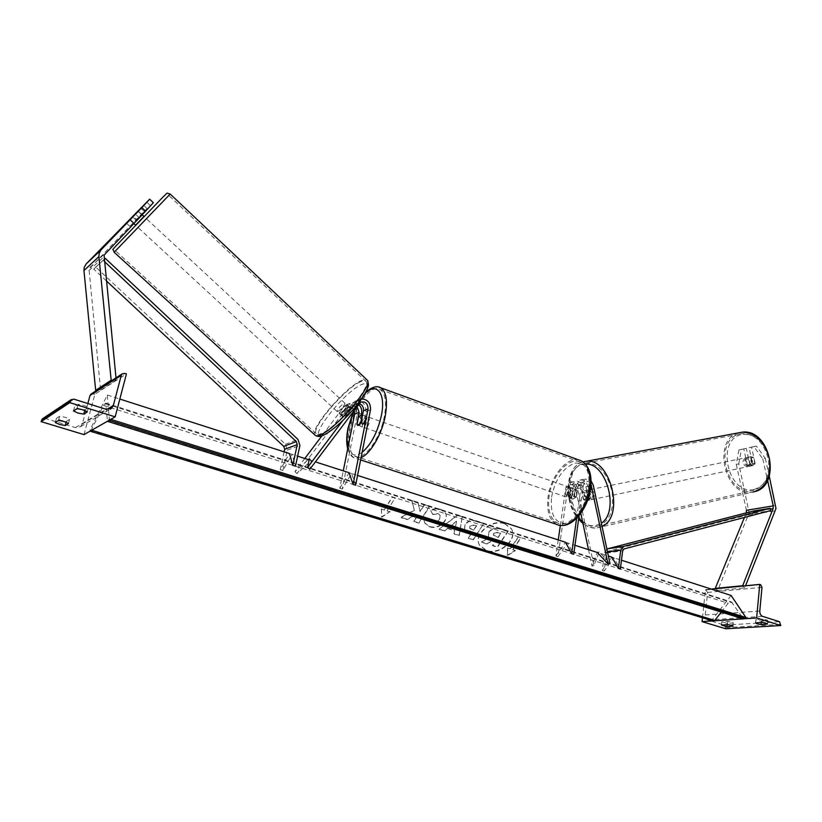 <?xml version="1.0" encoding="UTF-8"?>
<svg xmlns="http://www.w3.org/2000/svg" width="822" height="822" viewBox="0 0 822 822"><rect width="100%" height="100%" fill="white"/><g stroke="black" fill="none" stroke-linecap="round" stroke-linejoin="round"><path stroke-width="0.62" stroke-dasharray="4.11 3.08" d="M588.367 498.173L585.922 486.706C584.935 483.5 583.147 482.134 580.579 482.606L578.041 486.1L576.52 496.858L572.585 499.211L571.516 497.896L573.037 487.189L575.564 483.716C578.143 483.244 579.921 484.61 580.897 487.795L583.353 499.324L585.285 498.913L582.839 487.405C581.36 482.617 578.688 480.572 574.825 481.281L571.043 486.49L569.512 497.207L570.581 498.522L574.516 496.169L576.037 485.391L581.411 484.22L585.202 478.959L591.039 480.767M576.037 485.391L579.829 480.161C583.702 479.452 586.374 481.507 587.864 486.316L590.33 497.885L588.223 500.393L585.285 498.913M583.353 499.324L586.076 500.834L587.905 499.54M560.347 525.381L565.793 487.652L569.564 482.463C573.417 481.754 576.078 483.788 577.547 488.545L593.905 565.577L599.207 551.983L609.965 563.45M579.14 515.456L583.414 484.929L585.952 481.415C588.1 480.921 589.775 481.939 590.987 484.456M558.241 539.91L555.929 555.97L557.963 556.597L567.776 488.34L570.304 484.877C572.872 484.415 574.64 485.761 575.616 488.936L580.794 513.308M588.511 549.641L591.994 566.05L597.275 552.456L608.383 556.021M593.905 565.577L591.994 566.05M557.963 556.597L567.55 542.9L573.705 554.285M555.929 555.97L565.515 542.253L567.55 542.9M576.633 518.23L581.411 484.22M599.207 551.983L597.275 552.456M588.388 498.296L590.33 497.885M576.52 496.858L574.516 496.169M571.516 497.896L569.512 497.207M755.603 622.871L755.921 619.541L761.388 621.257L767.82 620.723C767.471 620.055 765.621 619.521 762.271 619.13L755.921 619.541M721.541 624.987L721.87 621.771L727.85 621.381C731.128 621.771 732.947 622.295 733.306 622.942L727.275 623.425L721.87 621.771M712.756 620.898L714.421 620.785M743.109 618.874L744.835 618.761M702.471 617.764L705.461 589.631L707.619 592.426L705.225 614.99C705.153 617.548 706.026 619.233 707.855 620.055L724.552 625.131L725.744 628.779M705.461 589.631L711.246 589.076M732.957 626.066L733.265 623.045M727.151 624.638L727.275 623.425M727.521 624.617L727.85 621.381M767.481 623.919L767.758 620.846M761.275 622.511L761.388 621.257M761.963 622.47L762.271 619.13M567.303 493.724C568.29 489.737 569.954 487.929 572.287 488.299L573.551 492.388C572.564 496.375 570.9 498.194 568.567 497.834L567.303 493.724M576.13 497.485L573.715 496.652L575.153 492.953L574.712 489.655L577.116 490.487L576.13 497.485L572.585 499.211L571.742 498.389L572.739 491.433L576.294 489.696L577.116 490.487M572.739 491.433L570.334 490.59L568.906 494.269L569.338 497.567L571.742 498.389M360.735 423.135L363.673 424.152L365.235 420.052L365.184 416.569L362.481 415.624M361.824 422.724C363.026 418.377 364.598 416.292 366.52 416.477L367.198 420.741C365.985 425.087 364.423 427.183 362.502 426.998L361.824 422.724M358.505 416.96L361.423 417.977L359.872 422.046L359.923 425.529L356.984 424.522M570.334 490.59L569.338 497.567M573.715 496.652L574.712 489.655M363.673 424.152L365.184 416.569M361.423 417.977L359.923 425.529M364.259 423.566C365.461 419.22 367.023 417.144 368.955 417.319L369.643 421.583C368.431 425.93 366.869 428.015 364.937 427.841L364.259 423.566M565.3 493.025C566.286 489.039 567.94 487.23 570.273 487.59L571.537 491.69C570.54 495.687 568.886 497.495 566.563 497.135L565.3 493.025M588.573 488.042C586.065 509.465 568.023 528.988 557.152 522.792C550.144 518.61 547.452 509.846 549.065 496.498C551.726 475.506 569.441 455.912 580.671 462.365C587.35 466.393 589.98 474.952 588.573 488.042M384.388 416.168C380.288 439.318 363.201 461.779 354.631 456.056C349.124 452.182 347.675 443.058 350.285 428.694C354.457 406.109 371.154 383.648 380.062 389.464C385.333 393.142 386.772 402.04 384.388 416.168M753.928 446.613L756.446 446.11L765.292 458.357L762.775 458.882L753.928 446.613L749.048 447.682L752.623 463.793L750.363 466.125L747.321 464.882L749.828 464.358L746.273 448.35L738.957 449.901L746.273 448.35M749.048 447.682L751.555 447.189L755.13 463.269L752.87 465.601L749.828 464.358M738.957 449.901L736.276 464.368L738.783 463.844L749.13 512.794L717.698 590.453L744.701 587.905L745.544 585.767M746.314 512.856L744.434 517.449M736.276 464.368L746.448 510.287M742.574 586.055L744.701 587.905M715.602 588.655L717.698 590.453M762.775 458.882L767.563 480.325M747.321 464.882L743.766 448.843M751.555 447.189L756.446 446.11M765.292 458.357L769.248 476.082M738.783 463.844L741.465 449.398M752.623 463.793L755.13 463.269M747.434 465.396L750.198 464.81L752.839 465.601L754.925 463.844L753.507 457.464L750.856 456.683L748.78 458.45L746.027 459.025C745.164 461.419 745.636 463.546 747.434 465.396L746.027 459.025M746.869 457.505C743.232 461.173 743.807 464.163 748.616 466.485L748.852 466.444C752.51 462.807 751.935 459.806 747.136 457.464L746.869 457.505M587.966 490.056C583.918 490.652 585.819 500.66 589.867 500.033L590.083 500.002C594.152 499.447 592.272 489.398 588.223 490.015L587.966 490.056M586.014 499.355L584.504 492.265C583.733 494.885 584.237 497.248 586.014 499.355L583.733 499.838L586.292 500.804L588.254 498.913L590.535 498.44C591.306 495.8 590.802 493.416 589.014 491.309L590.535 498.44M584.504 492.265L582.223 492.727L584.165 490.837L586.733 491.782L589.014 491.309M586.733 491.782L588.203 498.677M583.733 499.838L582.223 492.727M750.198 464.81L748.78 458.45M752.171 464.43C753.034 462.015 752.562 459.888 750.743 458.029L752.171 464.43L754.925 463.844M753.507 457.464L750.743 458.029M589.867 489.665C585.809 490.272 587.709 500.259 591.758 499.632L591.984 499.601C596.042 499.046 594.172 489.008 590.124 489.624L589.867 489.665M747.311 466.773L747.075 466.814C742.276 464.481 741.691 461.491 745.328 457.813L745.595 457.772C750.394 460.125 750.969 463.125 747.311 466.773M740.036 433.995L742.338 433.626C755.315 434.119 764.008 442.688 768.395 459.344C770.091 476.37 764.83 486.809 752.623 490.683L751.74 490.816C725.035 495.389 713.465 438.876 740.036 433.995M597.635 526.131C609.328 522.268 614.168 510.904 612.154 492.039C607.53 473.503 598.961 463.793 586.446 462.909L584.237 463.248C558.826 467.913 571.187 530.385 596.793 526.244L597.635 526.131M153.344 202.715L136.801 219.628L133.082 216.114M136.801 219.628L147.087 208.583L143.573 205.243M140.511 207.894L144.148 211.336L89.012 269.071L100.603 390.224L96.821 390.316M144.148 211.336L147.087 208.583M129.609 226.122L125.951 222.69M116.005 377.863L116.231 380.154L112.357 380.237M100.603 390.224L116.231 380.154M150.334 205.541L146.655 202.037M133.616 222.608L129.989 219.186M142.155 214.748L138.065 210.946L131.469 217.727M144.097 216.556L135.671 225.32M137.87 211.151L141.959 214.943M136.565 220.563L132.445 216.751M339.959 413.374C343.904 410.62 346.257 407.876 346.997 405.174L346.134 405.195C342.188 407.959 339.846 410.692 339.106 413.394L339.959 413.374M340.709 414.493L345.096 408.668L340.709 414.493L343.206 417.175L344.058 417.175L346.74 415.223L344.274 412.942L348.682 407.085L344.274 412.942M346.997 405.174L351.086 408.966L348.682 407.085M351.086 408.966L347.542 410.928L345.096 408.668M351.128 409.366L346.74 415.223M343.164 416.764L347.542 410.928M129.794 219.484L133.996 223.379L139.37 217.779L133.996 223.379M139.37 217.779L135.188 213.895M337.904 411.473C341.849 408.709 344.202 405.965 344.952 403.273L344.089 403.294C340.144 406.068 337.801 408.801 337.061 411.493L337.904 411.473M145.956 219.176L138.004 227.468L145.956 219.176M118.091 248.347L168.839 195.451L118.091 248.347M360.313 381.829C345.137 388.241 311.065 427.964 316.121 433.605C316.84 434.715 318.515 434.715 321.155 433.636C335.746 428.437 371.719 386.566 366.109 381.531C365.297 380.319 363.355 380.411 360.313 381.829M73.466 410.928L74.638 406.613L79.015 408.698L84.902 409.818L88.406 407.63C86.002 405.904 82.56 404.825 78.09 404.393L74.638 406.613M55.29 422.508L56.441 418.357L60.694 420.319L66.346 421.388L69.572 419.374C67.209 417.761 63.88 416.744 59.605 416.312L56.441 418.357M87.841 403.54L82.303 424.018L80.535 426.7L75.449 427.594L45.056 418.347L42.888 418.511M84.019 434.612L94.89 394.221L126.434 373.918M94.89 394.221L91.334 393.882M58.444 420.494L59.605 416.312M68.431 423.546L69.572 419.374M66.109 422.261L66.346 421.388M76.898 408.74L78.09 404.393M87.245 411.966L88.406 407.63M84.707 410.527L84.902 409.818M356.923 406.304L351.713 405.657L343.164 417.134L347.408 414.709L345.384 412.798L342.034 415.264L341.14 415.233L341.171 414.442L350.398 403.16C353.121 401.845 355.803 402.215 358.433 404.28M355.628 485.227L351.59 473.513L342.24 489.059L357.097 414.966C356.82 406.767 353.1 403.427 345.949 404.948L343.843 406.787L321.875 435.886M347.408 414.709L354.529 405.215L355.957 403.972L358.978 403.551M361.598 398.865L359.204 399.615L357.077 401.475L342.599 420.782M364.958 393.625C360.92 397.632 357.293 403.119 354.087 410.096C352.289 407.219 350.008 406.335 347.254 407.435L296.999 473.523L311.456 460.618L309.791 469.311M304.818 458.481L294.903 471.623L308.332 459.611M361.32 414.658L359.286 424.851L360.057 426.166C361.135 426.556 362.317 425.591 363.581 423.279L365.893 411.606C365.595 403.304 361.844 399.924 354.642 401.455L345.384 412.798M294.903 471.623L296.999 473.523M342.24 489.059L339.753 488.289L343.267 470.842M339.753 488.289L349.093 472.712L357.56 475.435M351.59 473.513L349.093 472.712M309.36 458.697L311.456 460.618M361.125 422.426L363.581 423.279M357.077 424.09L359.286 424.851M343.185 416.343L341.171 414.442M753.342 511.037L753.856 513.277L607.931 551.264L606.554 553.093L604.18 571.074L613.787 557.758L620.333 569.05M606.883 548.983L604.622 552.476L602.238 570.468L611.845 557.131L621.463 560.224M753.856 513.277L770.717 510.575M602.238 570.468L604.18 571.074M613.787 557.758L611.845 557.131M284.135 451.833L280.261 469.66L289.498 453.559L292.118 454.402L295.478 466.177M106.336 280.847L93.739 269.102L95.742 267.068L285.409 444.24L287.289 450.137L282.881 470.482L292.118 454.402M95.742 267.068L104.189 259.331M93.739 269.102L104.199 259.423M103.233 260.41L104.404 261.499M282.881 470.482L280.261 469.66M504.605 523.47L511.212 528.474C518.23 538.924 499.766 555.24 486.501 550.473L479.524 545.089C472.886 534.67 491.505 518.518 504.605 523.47M504.759 523.789L511.366 528.803C518.384 539.242 499.92 555.569 486.645 550.802L479.668 545.418C473.03 534.988 491.659 518.836 504.759 523.789M507.595 548.017L510.143 548.808L518.209 536.93L520.758 537.742L512.681 549.589L515.219 550.38L507.256 555.323L507.595 548.017L510.298 549.137L518.374 537.259L520.758 537.742M429.711 526.614C435.681 527.991 440.643 526.121 444.589 520.994L444.62 520.953C446.387 518.066 446.665 515.435 445.462 513.062L440.592 509.291C436.862 508.273 433.523 508.613 430.574 510.308L432.68 514.212L437.941 513.524L439.996 515.147L439.431 519.329C437.51 521.98 435.115 522.998 432.238 522.391L429.865 520.521L429.403 519.093L423.988 520.367L424.697 522.843L429.844 526.943C435.814 528.32 440.777 526.45 444.733 521.323L444.764 521.282C446.521 518.394 446.798 515.764 445.596 513.38L440.736 509.619C436.996 508.592 433.656 508.931 430.707 510.637L430.574 510.308M454.617 530.426L453.991 533.704L459.087 535.276L462.241 516.555L457.474 515.034L439.143 529.132L444.476 530.776L447.671 528.269L454.617 530.426L453.991 533.704M731.107 595.457L712.171 619.778L713.198 621.031M108.34 420.741L109.305 418.891L107.322 395.022L90.03 429.927L712.171 619.778M107.322 395.022L119.837 399.05M289.498 453.559L297.615 456.169M309.134 459.868L315.36 461.872M565.515 542.253L574.968 545.284M465.088 524.487L464.42 529.635L468.859 532.738L471.283 533.488L468.232 538.102L473.102 539.602L483.829 523.429L476.277 521.035C471.509 519.658 467.79 520.788 465.118 524.446L464.564 529.964L469.002 533.057L471.283 533.488M411.791 500.536L417.946 502.499L420.021 511.356L424.358 504.533L429.485 506.167L418.84 522.864L413.713 521.282L416.446 516.966L415.768 514.5L407.147 519.257L400.93 517.336L414.288 510.041L411.791 500.536L418.079 502.817L420.155 511.674L424.491 504.862L429.618 506.486L418.963 523.193L413.836 521.61L416.579 517.295L415.901 514.829L407.28 519.586L401.054 517.665L414.422 510.37L411.925 500.865M387.141 510.719L395.094 497.957L392.238 497.053L384.285 509.835L381.429 508.952L381.613 516.863L389.988 511.603L387.141 510.719L395.094 497.957M109.305 418.891L110.775 419.354M90.03 429.927L90.153 431.108M90.985 430.636L103.51 405.421L105.689 403.057L107.446 421.254M721.274 612.092L728.179 603.225L731.488 601.981L743.52 618.997M489.018 531.577L488.381 536.571L489.265 537.691L481.373 541.996L486.943 543.712L493.673 539.951L495.769 540.609L492.522 545.438L497.3 546.907L508.068 530.93L499.91 528.33L493.066 528.289L489.018 531.577L488.535 536.9L489.409 538.009L481.373 541.996M486.943 543.712L493.827 540.28L495.923 540.927L492.676 545.767L497.454 547.236L508.222 531.248L500.064 528.659L493.066 528.289M493.221 528.618L489.162 531.896M487.086 544.041L481.517 542.325M455.388 526.45L451.381 525.207L456.395 521.189L455.532 526.779L451.381 525.207M451.525 525.535L456.395 521.189M454.134 534.033L459.087 535.276M459.231 535.605L462.241 516.555M462.385 516.874L457.474 515.034M457.618 515.363L439.143 529.132M439.277 529.46L444.476 530.776M444.62 531.104L447.671 528.269M447.805 528.597L454.761 530.755M456.539 521.518L455.532 526.779M469.907 526.203L474.14 524.95L476.441 525.679L473.606 529.974L469.65 528.104L469.876 526.244L474.294 525.279L476.441 525.679M476.585 525.998L473.606 529.974M473.749 530.293L469.794 528.433L470.05 526.522M471.427 533.817L468.232 538.102M468.376 538.431L473.102 539.602M473.246 539.931L483.829 523.429M483.973 523.758L476.421 521.354C471.653 519.977 467.934 521.117 465.262 524.765L465.231 524.816M430.707 510.637L432.68 514.212M432.814 514.541L438.075 513.853L440.14 515.476L439.575 519.658C437.653 522.309 435.249 523.326 432.372 522.72L429.998 520.85L429.403 519.093M429.536 519.422L423.988 520.367M424.121 520.696L424.83 523.172L429.844 526.943M395.218 498.286L392.238 497.053M384.285 509.835L392.361 497.382M384.408 510.164L381.429 508.952M381.542 509.28L381.613 516.863M381.737 517.202L389.988 511.603M390.111 511.931L387.265 511.048M512.681 549.589L515.373 550.699L507.41 555.651L507.749 548.346M512.846 549.918L520.912 538.061M493.683 533.375L497.557 532.286L500.701 533.273L498.111 537.126L493.436 535.122L493.642 533.427L497.711 532.605L500.855 533.601L498.266 537.454L493.59 535.441L493.827 533.694M565.793 487.652L571.043 486.49M577.547 488.545L582.839 487.405M578.041 486.1L583.414 484.929M585.922 486.706L590.905 485.638M575.616 488.936L580.897 487.795M587.864 486.316L593.268 485.155M567.776 488.34L573.037 487.189M724.552 625.131L779.544 621.72M707.855 620.055L762.518 616.346M725.857 627.638L780.89 624.35M706.303 589.898L760.627 584.689M707.619 592.426L761.984 587.35M705.225 614.99L759.785 611.023M578.801 459.94C566.892 456.662 550.761 476.37 548.11 496.704C546.404 510.729 549.24 519.946 556.607 524.344L559.258 525.207M551.593 497.063C555.312 479.123 563.008 467.831 574.691 463.187C586.096 462.17 591.203 470.739 590.021 488.885C587.833 505.345 576.376 521.693 566.081 523.378C554.881 523.45 550.052 514.675 551.593 497.063M361.074 457.628L354.035 457.762C348.24 453.682 346.72 444.096 349.463 429.002C353.563 407.137 368.924 384.717 378.685 387.049M347.983 447.394C350.408 455.367 355.125 457.011 362.122 452.316M748.595 515.055L775.444 510.781M746.273 512.969L770.368 509.085M748.934 509.691L775.763 505.283M753.98 489.522C727.768 495.44 715.417 439.369 741.763 434.509C754.688 433.328 763.772 441.024 768.991 457.597C771.313 474.808 766.309 485.453 753.98 489.522M738.814 432.804C711.811 439.267 724.552 497.033 752.058 492.255L752.942 492.121M585.572 464.132L582.521 464.492C566.039 467.471 563.789 502.509 578.76 518.22M582.603 521.847C586.867 525.073 591.182 526.347 595.549 525.659L601.365 523.131M602.053 526.368L597.121 527.847C570.232 532.194 557.224 466.619 583.897 461.666M88.868 270.685L103.932 256.803M89.978 267.366L105.062 253.392M170.164 194.033L114.176 252.282M323.817 434.787C331.965 431.499 348.847 415.942 359.08 402.194C369.458 387.326 370.352 381.408 361.783 384.439C342.856 392.382 303.811 443.561 323.817 434.787M315.607 435.598L314.867 434.941C309.565 429.002 345.322 387.316 361.279 380.565L366.735 379.62M135.548 225.197L143.973 216.443M75.449 427.594L106.1 409.305M45.056 418.347L73.98 399.173M93.4 393.748L124.862 373.404M82.303 424.018L106.737 409.469M357.097 414.966L361.608 413.25M343.843 406.787L348.281 404.999M354.529 405.215L359.091 403.397M345.836 408.668L350.285 406.9M352.515 403.304L357.077 401.475M365.893 411.606L370.506 409.839M606.554 553.093L622.665 550.781M604.622 552.476L607.53 552.055M607.931 551.264L624.052 548.921L607.931 551.264M287.289 450.137L299.907 445.473M285.409 444.24L297.996 439.451M90.081 430.779L712.664 620.569M103.51 405.421L728.179 603.225M105.997 403.91L732.515 602.875M107.374 420.915L742.985 618.534M589.867 500.033L588.007 500.423M569.564 482.463L574.825 481.281M580.579 482.606L585.952 481.415M570.304 484.877L575.564 483.716M579.829 480.161L585.202 478.959M568.567 497.834L570.581 498.522M755.552 622.984L755.86 619.665M721.5 625.08L721.829 621.864M732.988 626.179L733.306 622.942M767.512 624.052L767.82 620.723M365.79 392.125C361.084 396.687 356.964 402.965 353.429 410.969M572.287 488.299L576.294 489.696M362.584 415.1L366.52 416.477M360.057 426.166L362.502 426.998M347.685 448.853C349.329 453.919 351.446 456.888 354.035 457.762L360.622 459.919M368.955 417.319L570.273 487.59M354.631 456.056L557.152 522.792M380.062 389.464L580.671 462.365M364.937 427.841L566.563 497.135M750.137 466.166L752.644 465.632M755.295 491.525L597.121 527.847C592.179 528.341 587.453 526.851 582.932 523.388M583.075 461.882C564.868 466.619 563.121 502.448 578.606 519.278M752.603 465.642L748.616 466.485M588.223 490.015L584.421 490.796M751.123 456.642L747.136 457.464M591.758 499.632L747.075 466.814M586.446 462.909L742.338 433.626M596.793 526.244L751.74 490.816M590.124 489.624L745.595 457.772M89.917 267.438L104.99 253.464M133.205 223.101L129.506 219.618M339.106 413.394L343.206 417.175M129.588 219.7L133.729 223.522M323.097 435.413L322.563 435.639M344.952 403.273L146.419 218.724M316.121 433.605L115.501 250.854M366.109 381.531L168.839 195.451M337.061 411.493L138.004 227.468M80.535 426.7L110.199 409.14M345.949 404.948L350.398 403.16M355.957 403.972L360.529 402.143M347.254 407.435L351.713 405.657M354.642 401.455L359.204 399.615M343.164 417.134L341.14 415.233M105.689 403.057L731.488 601.981"/><path stroke-width="1.23" d="M590.987 484.456L608.033 563.933L609.965 563.45L593.268 485.155L591.039 480.767M587.905 499.54L588.367 498.173M580.794 513.308L588.511 549.641M574.968 545.284L597.275 552.456L608.033 563.933M357.56 475.435L565.515 542.253L571.65 553.638L573.705 554.285L579.14 515.456M558.241 539.91L560.347 525.381M571.65 553.638L576.633 518.23M767.45 624.175L767.512 624.052C767.162 623.395 765.313 622.86 761.963 622.47L755.603 622.871L756.939 623.806L761.08 624.566L767.481 623.919M726.946 626.631L732.988 626.179C732.628 625.532 730.809 625.018 727.521 624.617L721.5 625.08L726.946 626.631L727.151 624.638M780.787 625.542L756.63 617.969L759.754 584.401L760.627 584.689L761.984 587.35L759.785 611.023C759.734 613.715 760.648 615.483 762.518 616.346L779.544 621.72L780.787 625.542L725.744 628.779L702.06 621.607L712.756 620.898M714.421 620.785L743.109 618.874M744.835 618.761L756.63 617.969M711.246 589.076L759.754 584.401M702.06 621.607L702.471 617.764M761.08 624.566L761.275 622.511M358.505 416.96L361.639 414.771L362.245 415.542L360.735 423.135L357.611 425.323L356.984 424.522L358.505 416.96M769.248 476.082L775.978 508.469L745.544 585.767M767.563 480.325L773.255 505.89L773.101 508.643L742.574 586.055M773.255 505.89L746.448 510.287L746.314 512.856M744.434 517.449L715.274 588.377L742.245 585.767M145.586 211.162L153.344 202.715L149.655 199.191L86.187 263.903L84.234 267.304L83.957 270.551L95.66 390.347L111.165 380.257L98.897 256.628L99.174 253.289L100.972 249.991L141.836 207.606L145.586 211.162L104.075 255.139L116.005 377.863M112.357 380.237L111.165 380.257M96.821 390.316L95.66 390.347M149.655 199.191L141.836 207.606M131.469 217.727L138.065 210.946M133.729 223.522L135.671 225.32L136.113 224.879L144.097 216.556L142.155 214.748M141.959 214.943L136.657 220.645L142.052 215.025M77.843 413.004L73.466 410.928L76.898 408.74C81.378 409.171 84.83 410.25 87.245 411.966L83.741 414.124L77.843 413.004M59.554 424.46L55.29 422.508L58.444 420.494C62.729 420.926 66.058 421.943 68.431 423.546L65.215 425.529L59.554 424.46M69.819 402.636L115.162 416.857L126.434 373.918L124.862 373.404L122.159 373.866L121.317 375.202L113.313 405.544L111.463 408.39L106.1 409.305L73.98 399.173L71.082 399.728L69.819 402.636L41.1 421.624L84.019 434.612L115.162 416.857M42.888 418.511L41.1 421.624M91.334 393.882L90.03 395.464L87.841 403.54M65.215 425.529L66.109 422.261M83.741 414.124L84.707 410.527M361.32 414.658L361.608 413.25C362.142 409.726 361.084 406.736 358.433 404.28M315.36 461.872L349.093 472.712L353.1 484.425L368.05 408.976C367.855 403.417 365.348 401.136 360.529 402.143L309.791 469.311L307.664 467.369L342.599 420.782M358.978 403.551C362.266 404.691 363.756 407.085 363.447 410.743L361.125 422.426C359.861 424.748 358.69 425.714 357.611 425.323L356.84 424.018L359.173 412.397L356.923 406.304M321.875 435.886L304.818 458.481M308.332 459.611L309.36 458.697L307.664 467.369M343.267 470.842L354.672 414.124L354.087 410.096L348.343 427.707C346.792 435.578 346.668 442.144 347.983 447.394M353.1 484.425L355.628 485.227L370.506 409.839C370.732 403.068 367.763 399.41 361.598 398.865M606.883 548.983L753.342 511.037L770.193 508.304L770.717 510.575L624.052 548.921L622.665 550.781L620.333 569.05L618.37 568.423L611.845 557.131L608.383 556.021M770.193 508.304L623.497 546.424L620.723 550.144L618.37 568.423M119.837 399.05L289.498 453.559L292.827 465.344L297.266 444.61L296.31 441.599L104.404 261.499M106.336 280.847L283.744 446.346L284.689 449.295L284.135 451.833M104.189 259.331L105.267 258.344L297.996 439.451L299.907 445.473L295.478 466.177L292.827 465.344M104.199 259.423L105.267 258.344M297.615 456.169L309.134 459.868M621.463 560.224L731.107 595.457L745.914 617.497L743.52 618.997L107.641 421.398M110.775 419.354L745.914 617.497M90.338 431.262L713.198 621.031L714.78 620.425L721.274 612.092M90.153 431.108L90.985 430.636M107.446 421.254L108.34 420.741M360.622 459.919L556.607 524.344C568.023 530.848 586.98 510.339 589.61 487.816C591.09 474.068 588.326 465.077 581.318 460.854L578.801 459.94M378.685 387.049L380.75 387.799C386.278 391.652 387.799 401.002 385.292 415.84C381.911 434.242 370.393 453.939 361.074 457.628M362.122 452.316C371.133 444.64 377.565 432.362 381.398 415.48C386.063 393.039 376.558 381.562 364.958 393.625M770.368 509.085L773.101 508.643M752.942 492.121C765.775 488.073 771.303 477.109 769.536 459.221C764.933 441.712 755.808 432.701 742.174 432.177L738.814 432.804M578.76 518.22L582.603 521.847M583.897 461.666L586.25 461.296C610.602 457.484 625.182 516.822 602.053 526.368M601.365 523.131C619.86 511.49 606.523 462.252 585.572 464.132M86.187 263.903L101.157 249.796M83.957 270.551L98.897 256.628M143.973 216.443L135.548 225.197M366.735 379.62L170.185 194.054C165.448 192.944 168.644 192.019 163.568 196.448L116.313 245.562C111.268 251.511 112.902 247.545 114.145 252.262L170.164 194.033M323.097 435.413C332.078 430.944 342.517 421.85 354.436 408.144C360.416 400.951 364.639 394.735 367.085 389.494C368.492 385.343 369.14 386.001 367.393 380.237C373.291 385.508 335.448 429.546 320.138 434.982C317.374 436.112 315.617 436.102 314.867 434.941L114.176 252.282M41.511 420.145L70.25 401.064M90.03 395.464L121.317 375.202M106.737 409.469L113.313 405.544M363.447 410.743L368.05 408.976M354.672 414.124L359.173 412.397M607.53 552.055L620.723 550.144M607.386 548.808L623.497 546.424L607.366 548.808M284.689 449.295L297.266 444.61M283.744 446.346L296.31 441.599M109.09 420.319L745.215 618.38M91.704 430.225L714.78 620.425M365.79 392.125C372.037 386.967 377.021 385.518 380.75 387.799L581.318 460.854C589.168 465.704 592.251 474.931 590.586 488.535C587.997 508.849 572.307 528.32 559.258 525.207M353.429 410.969L348.025 427.985C346.391 436.174 346.278 443.13 347.685 448.853M361.639 414.771L362.584 415.1M755.295 491.525C782.123 484.374 769.803 428.231 742.174 432.177L583.075 461.882M578.606 519.278L582.932 523.388M86.002 264.098L100.972 249.991M322.563 435.639C320.056 436.688 317.734 436.677 315.607 435.598M90.831 394.211L122.159 373.866M110.199 409.14L111.463 408.39M42.312 418.891L71.082 399.728"/></g></svg>
